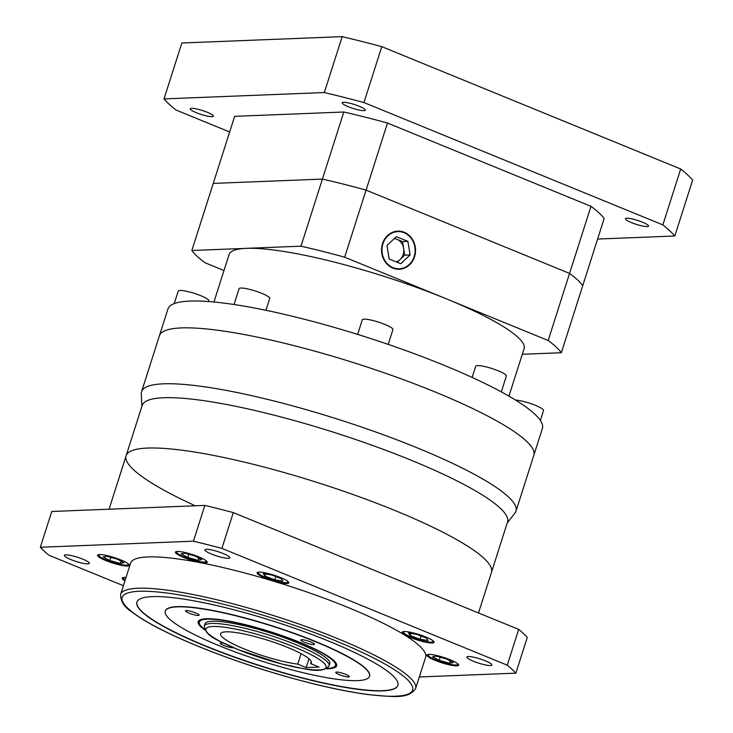 <?xml version="1.0" encoding="UTF-8"?>
<svg xmlns="http://www.w3.org/2000/svg" width="733" height="733" viewBox="0 0 733 733"><rect width="100%" height="100%" fill="white"/><g stroke="black" fill="none" stroke-linecap="round" stroke-linejoin="round"><path stroke-width="1.1" d="M343.814 112.012L322.401 179.09L213.248 183.415L234.652 116.336L343.814 112.012A196.517 33.452 17.7 0 1 387.482 123.043L590.981 206.33A196.517 33.452 17.7 0 1 604.157 218.562L582.744 285.65A196.517 33.452 -162.3 0 0 569.568 273.409L366.079 190.122A196.517 33.452 -162.3 0 0 322.401 179.09L213.248 183.415L191.835 250.503L300.988 246.178A196.517 33.452 17.7 0 1 344.666 257.21L446.415 298.853A154.828 26.351 17.7 0 1 524.086 348.688L508.94 396.15M590.981 206.33L569.568 273.409L366.079 190.122A196.517 33.452 -162.3 0 0 322.401 179.09L300.988 246.178M387.482 123.043L344.666 257.21M631.498 222.621A12.149 2.071 17.7 0 1 625.405 218.709A12.149 2.071 17.7 0 1 642.456 222.181A12.149 2.071 17.7 0 1 648.549 226.094A12.149 2.071 17.7 0 1 631.498 222.621M348.276 106.697A12.149 2.071 17.7 0 1 342.183 102.785A12.149 2.071 17.7 0 1 359.234 106.267A12.149 2.071 17.7 0 1 365.327 110.179A12.149 2.071 17.7 0 1 348.276 106.697M196.362 112.717A12.149 2.071 17.7 0 1 190.259 108.805A12.149 2.071 17.7 0 1 207.311 112.286A12.149 2.071 17.7 0 1 213.413 116.199A12.149 2.071 17.7 0 1 196.362 112.717M229.658 131.986L175.966 110.005A273.931 46.628 17.7 0 1 164.009 98.909L324.334 92.55A273.931 46.628 17.7 0 1 363.953 102.556L662.852 224.894A273.931 46.628 17.7 0 1 674.8 235.999L597.624 239.05M324.334 92.55L342.174 36.65L181.848 43L164.009 98.909M342.174 36.65A273.931 46.628 17.7 0 1 381.792 46.655L363.953 102.556M381.792 46.655L680.691 168.993L662.852 224.894M680.691 168.993A273.931 46.628 17.7 0 1 692.648 180.089L674.8 235.999M404.259 232.297A19.058 17.006 87.7 0 0 397.79 231.142A19.058 17.006 87.7 0 0 381.728 247.186A19.058 17.006 87.7 0 0 392.833 268.076A19.058 17.006 87.7 0 0 399.302 269.231A19.058 17.006 87.7 0 0 415.364 253.187A19.058 17.006 87.7 0 0 404.259 232.297M403.956 232.682A19.058 17.006 87.7 0 0 403.177 232.343A19.058 17.006 87.7 0 0 397.259 231.179M392.054 267.728A18.582 16.584 87.7 0 0 398.211 268.791L399.283 268.754A18.582 16.584 87.7 0 0 414.942 253.105A18.582 16.584 87.7 0 0 404.112 232.746A18.582 16.584 87.7 0 0 397.808 231.619A18.582 16.584 87.7 0 0 382.15 247.259A18.582 16.584 87.7 0 0 392.98 267.627A18.582 16.584 87.7 0 0 399.283 268.754M234.019 304.516L239.077 288.683A16.08 2.74 17.7 0 1 261.644 293.282A16.08 2.74 17.7 0 1 269.707 298.459L265.932 310.297M472.144 377.44L475.726 366.225A16.08 2.74 17.7 0 1 498.293 370.825A16.08 2.74 17.7 0 1 506.356 376.002L501.29 391.88M515.986 511.185L533.826 455.285A196.517 33.452 -162.3 0 0 435.237 392.027A196.517 33.452 -162.3 0 0 159.4 335.787L167.967 308.959A196.517 33.452 17.7 0 1 443.804 365.19A196.517 33.452 17.7 0 1 542.393 428.448L533.826 455.285A196.517 33.452 -162.3 0 0 435.237 392.027A196.517 33.452 -162.3 0 0 159.4 335.787L141.561 391.697A196.517 33.452 17.7 0 1 417.398 447.927A196.517 33.452 17.7 0 1 515.986 511.185A196.517 33.452 17.7 0 1 514.978 513.073L507.218 523.005M357.64 334.404L362.304 319.808A16.08 2.74 17.7 0 1 384.871 324.407A16.08 2.74 17.7 0 1 392.934 329.584L388.206 344.4M174.234 303.609L178.229 291.093A16.08 2.74 17.7 0 1 200.805 295.692A16.08 2.74 17.7 0 1 208.868 300.869L208.648 301.556M515.583 400.117A16.08 2.74 17.7 0 1 535.475 405.358A16.08 2.74 17.7 0 1 543.547 410.535L540.377 420.458M397.167 262.267L404.735 255.13L402.527 241.588L396.745 239.215A11.911 10.628 87.7 0 0 394.29 238.564M561.341 352.738L582.744 285.65A196.517 33.452 -162.3 0 0 569.568 273.409L548.165 340.497A196.517 33.452 17.7 0 1 561.341 352.738L522.308 354.277M223.996 270.504L205.011 262.744A196.517 33.452 17.7 0 1 191.835 250.503M213.944 302.005L229.09 254.543A154.828 26.351 17.7 0 1 246.416 248.34A154.828 26.351 17.7 0 1 446.415 298.853L548.165 340.497M398.761 269.24A19.058 17.006 87.7 0 0 405.331 267.206M397.808 231.619L396.736 231.665A18.582 16.584 87.7 0 0 390.689 233.204M386.987 245.454L389.196 258.996L400.759 263.733L410.104 254.919L407.896 241.368L396.333 236.64L386.987 245.454M396.168 261.855A11.911 10.628 87.7 0 0 400.062 259.537A11.911 10.628 87.7 0 0 403.626 248.359A11.911 10.628 87.7 0 0 396.745 239.215L394.546 238.317M402.527 241.588L407.896 241.368M404.735 255.13L410.104 254.919M478.512 612.953L491.467 572.354A191.753 32.637 -162.3 0 0 395.27 510.626A191.753 32.637 -162.3 0 0 126.122 455.752A191.753 32.637 -162.3 0 0 195.244 505.788M507.529 522.024A191.753 32.637 -162.3 0 0 411.332 460.297A191.753 32.637 -162.3 0 0 142.175 405.431L126.122 455.752A191.753 32.637 -162.3 0 1 395.27 510.626A191.753 32.637 -162.3 0 1 491.467 572.354L507.529 522.024M141.863 406.403L141.295 393.813A196.517 33.452 17.7 0 1 141.561 391.697M287.455 647.367A47.636 8.109 -162.3 0 0 220.587 633.733A47.636 8.109 -162.3 0 0 244.492 649.072A47.636 8.109 -162.3 0 0 297.735 664.116L306.192 667.571L319.084 667.067L310.627 663.603A47.636 8.109 -162.3 0 0 311.36 662.705A47.636 8.109 -162.3 0 0 287.455 647.367M301.071 653.662L297.735 664.116M485.264 660.8A13.102 2.226 -162.3 0 0 466.875 657.052A13.102 2.226 -162.3 0 0 473.454 661.267A13.102 2.226 -162.3 0 0 491.843 665.014A13.102 2.226 -162.3 0 0 485.264 660.8M223.29 553.571A13.102 2.226 -162.3 0 0 204.901 549.823A13.102 2.226 -162.3 0 0 211.471 554.047A13.102 2.226 -162.3 0 0 229.86 557.795A13.102 2.226 -162.3 0 0 223.29 553.571M82.765 559.142A13.102 2.226 -162.3 0 0 64.376 555.394A13.102 2.226 -162.3 0 0 70.945 559.609A13.102 2.226 -162.3 0 0 89.334 563.356A13.102 2.226 -162.3 0 0 82.765 559.142M429.456 654.386A15.485 2.639 -162.3 0 0 428.182 654.972A15.485 2.639 -162.3 0 0 435.952 659.957A15.485 2.639 -162.3 0 0 457.685 664.391A15.485 2.639 -162.3 0 0 456.98 663.173M259.619 572.079A15.485 2.639 -162.3 0 0 258.346 572.665A15.485 2.639 -162.3 0 0 266.116 577.65A15.485 2.639 -162.3 0 0 287.849 582.084A15.485 2.639 -162.3 0 0 287.153 580.866M177.972 551.454A15.485 2.639 -162.3 0 0 176.699 552.041A15.485 2.639 -162.3 0 0 184.469 557.025A15.485 2.639 -162.3 0 0 206.202 561.46A15.485 2.639 -162.3 0 0 205.497 560.241M100.091 554.542A15.485 2.639 -162.3 0 0 98.818 555.128A15.485 2.639 -162.3 0 0 106.578 560.113A15.485 2.639 -162.3 0 0 128.312 564.547A15.485 2.639 -162.3 0 0 127.615 563.329M404.818 631.507A15.485 2.639 -162.3 0 0 403.544 632.093A15.485 2.639 -162.3 0 0 411.314 637.078A15.485 2.639 -162.3 0 0 433.047 641.503A15.485 2.639 -162.3 0 0 432.342 640.294M280.473 577.522A16.676 2.84 -162.3 0 0 257.072 572.748A16.676 2.84 -162.3 0 0 265.438 578.117A16.676 2.84 -162.3 0 0 288.839 582.891A16.676 2.84 -162.3 0 0 280.473 577.522M198.826 556.897A16.676 2.84 -162.3 0 0 175.416 552.132A16.676 2.84 -162.3 0 0 183.781 557.492A16.676 2.84 -162.3 0 0 207.192 562.266A16.676 2.84 -162.3 0 0 198.826 556.897M120.945 559.985A16.676 2.84 -162.3 0 0 97.535 555.211A16.676 2.84 -162.3 0 0 105.9 560.58A16.676 2.84 -162.3 0 0 129.31 565.354A16.676 2.84 -162.3 0 0 120.945 559.985M126.021 577.503A16.676 2.84 -162.3 0 0 122.173 578.099A16.676 2.84 -162.3 0 0 124.967 580.811M450.309 659.828A16.676 2.84 -162.3 0 0 426.899 655.055A16.676 2.84 -162.3 0 0 435.265 660.424A16.676 2.84 -162.3 0 0 458.675 665.197A16.676 2.84 -162.3 0 0 450.309 659.828M425.671 636.95A16.676 2.84 -162.3 0 0 402.261 632.176A16.676 2.84 -162.3 0 0 410.627 637.545A16.676 2.84 -162.3 0 0 434.037 642.319A16.676 2.84 -162.3 0 0 425.671 636.95M425.607 657.281A154.828 26.351 -162.3 0 0 347.928 607.437A154.828 26.351 -162.3 0 0 130.602 563.136L120.615 594.436A154.828 26.351 17.7 0 1 337.94 638.745A154.828 26.351 17.7 0 1 415.611 688.589L425.607 657.281M329.172 641.302A136.961 23.309 -162.3 0 0 136.915 602.105A136.961 23.309 -162.3 0 0 205.634 646.194A136.961 23.309 -162.3 0 0 397.882 685.392A136.961 23.309 -162.3 0 0 329.172 641.302M136.952 601.995A136.961 23.309 -162.3 0 0 205.707 645.975A136.961 23.309 -162.3 0 0 397.918 685.282M369.551 676.22A107.192 18.243 -162.3 0 0 369.588 676.11A107.192 18.243 -162.3 0 0 315.813 641.604A107.192 18.243 -162.3 0 0 165.356 610.937A107.192 18.243 -162.3 0 0 165.319 611.047M219.057 645.663A107.192 18.243 -162.3 0 0 369.514 676.339A107.192 18.243 -162.3 0 0 315.74 641.833A107.192 18.243 -162.3 0 0 165.282 611.157A107.192 18.243 -162.3 0 0 219.057 645.663M310.911 642.026A7.147 1.219 -162.3 0 0 300.878 639.982A7.147 1.219 -162.3 0 0 304.461 642.282A7.147 1.219 -162.3 0 0 314.494 644.325A7.147 1.219 -162.3 0 0 310.911 642.026M195.519 612.88A7.147 1.219 -162.3 0 0 185.495 610.836A7.147 1.219 -162.3 0 0 189.077 613.136A7.147 1.219 -162.3 0 0 199.11 615.179A7.147 1.219 -162.3 0 0 195.519 612.88M223.492 643.143A7.147 1.219 -162.3 0 0 220.312 643.171A7.147 1.219 -162.3 0 0 223.895 645.471A7.147 1.219 -162.3 0 0 233.57 647.752M345.719 674.36A7.147 1.219 -162.3 0 0 335.696 672.317A7.147 1.219 -162.3 0 0 339.278 674.617A7.147 1.219 -162.3 0 0 349.311 676.66A7.147 1.219 -162.3 0 0 345.719 674.36M326.432 668.78A72.649 12.369 -162.3 0 0 336.612 665.839A72.649 12.369 -162.3 0 0 300.163 642.447A72.649 12.369 -162.3 0 0 198.185 621.657A72.649 12.369 -162.3 0 0 204.782 629.959M198.231 621.547A72.649 12.369 -162.3 0 0 204.58 629.537M335.512 665.362A71.458 12.168 -162.3 0 0 335.549 665.252A71.458 12.168 -162.3 0 0 305.258 644.591M327.175 668.349A71.458 12.168 -162.3 0 0 335.476 665.472A71.458 12.168 -162.3 0 0 299.632 642.475A71.458 12.168 -162.3 0 0 199.321 622.024A71.458 12.168 -162.3 0 0 204.425 629.171M329.804 663.667A65.503 11.151 -162.3 0 0 296.938 642.575A65.503 11.151 -162.3 0 0 204.993 623.829L204.287 626.064A65.503 11.151 17.7 0 1 296.233 644.811A65.503 11.151 17.7 0 1 329.09 665.903L329.804 663.667M419.322 676.98L515.858 673.16A256.064 43.586 -162.3 0 0 507.263 665.179L221.897 548.385A256.064 43.586 -162.3 0 0 193.43 541.192L40.352 547.258A256.064 43.586 -162.3 0 0 48.946 555.238L123.401 585.704M326.845 668.56A72.649 12.369 -162.3 0 0 336.649 665.72M236.053 622.5A71.458 12.168 -162.3 0 0 199.394 621.795A71.458 12.168 -162.3 0 0 199.358 621.914M515.858 673.16L527.274 637.38A256.064 43.586 -162.3 0 0 518.68 629.4L233.314 512.605A256.064 43.586 -162.3 0 0 204.846 505.413L51.777 511.478L40.352 547.258M204.846 505.413L193.43 541.192M233.314 512.605L221.897 548.385M518.68 629.4L507.263 665.179M426.414 638.067L416.601 634.338L408.473 633.074L410.168 635.529L419.991 639.258L428.109 640.523L426.414 638.067M124.729 577.421A15.485 2.639 -162.3 0 0 123.456 578.007A15.485 2.639 -162.3 0 0 125.215 580.023M103.206 556.952L109.849 560.525L120.212 563.411L123.923 562.724L117.28 559.151L106.917 556.265L103.206 556.952M184.798 553.177L181.088 553.864L187.74 557.437L198.093 560.324L201.804 559.636L195.161 556.063L184.798 553.177M271.402 574.91L263.284 573.646L264.979 576.101L274.793 579.83L282.92 581.104L281.225 578.639L271.402 574.91M453.287 662.568L446.644 658.994L436.282 656.108L432.571 656.795L439.223 660.369L449.576 663.255L453.287 662.568M450.309 660.964L449.576 663.255M440.231 657.208L439.223 660.369M275.828 576.596L274.793 579.83M265.639 574.012L264.979 576.101M198.826 558.033L198.093 560.324M188.748 554.276L187.74 557.437M110.866 557.364L109.849 560.525M120.945 561.121L120.212 563.411M421.026 636.015L419.991 639.258M410.837 633.44L410.168 635.529M311.287 661.551L310.627 663.603M308.996 658.775L306.192 667.571M198.652 646.469A152.446 25.948 -162.3 0 0 395.573 696.203A152.446 25.948 -162.3 0 0 336.154 641.027A152.446 25.948 -162.3 0 0 139.233 591.293A152.446 25.948 -162.3 0 0 198.652 646.469M237.51 649.346A63.12 10.748 -162.3 0 0 319.047 669.944A63.12 10.748 -162.3 0 0 294.437 647.092A63.12 10.748 -162.3 0 0 212.9 626.495A63.12 10.748 -162.3 0 0 237.51 649.346M457.685 664.391L457.859 663.832M287.849 582.084L288.023 581.526M206.202 561.46L206.376 560.901M128.312 564.547L128.495 563.989M433.047 641.503L433.221 640.954M415.611 688.589C408.354 699.355 393.172 696.689 369.459 694.737C353.81 692.74 335.723 689.249 315.19 684.246C274.994 674.287 236.081 661.688 198.46 646.442C167.71 633.788 145.482 622.28 131.784 611.899C124.298 607.199 120.578 601.381 120.615 594.436M329.09 665.903C321.21 674.617 305.679 668.725 282.205 664.125L237.318 649.319C218.984 640.285 205.9 637.527 204.287 626.064M109.061 509.206L126.122 455.752M403.544 632.093L403.718 631.534M123.456 578.007L123.63 577.457M98.818 555.128L98.992 554.569M176.699 552.041L176.873 551.491M258.346 572.665L258.529 572.106M428.182 654.972L428.356 654.413"/></g></svg>
